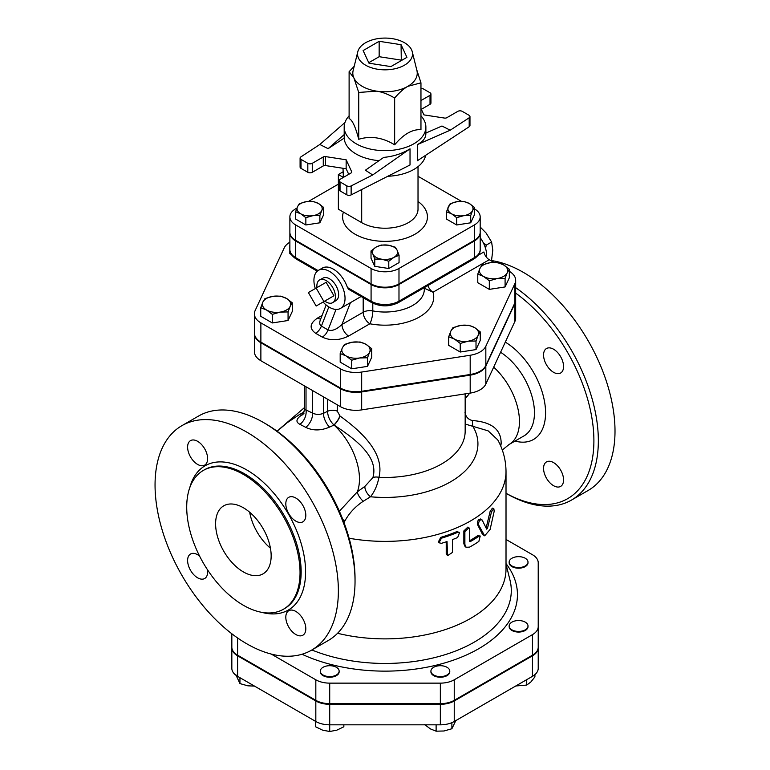 <?xml version="1.0" encoding="UTF-8"?>
<svg xmlns="http://www.w3.org/2000/svg" width="770" height="770" viewBox="0 0 770 770"><rect width="100%" height="100%" fill="white"/><g stroke="black" fill="none" stroke-linecap="round" stroke-linejoin="round"><path stroke-width="1.16" d="M441.451 543.322L439.025 542.792L441.451 538.192A122.555 70.753 0 0 0 457.65 532.378L459.584 532.436L457.65 537.508A122.555 70.753 180 0 1 452.423 539.606L452.423 552.437L447.543 555.699L447.024 541.541A122.555 70.753 180 0 1 441.451 543.322M439.025 542.792L438.342 541.993L440.729 537.383A120.986 69.849 -0 0 0 456.716 531.647L459.584 532.436M447.543 555.699L446.225 553.591L446.225 541.81M469.594 529.154L468.959 527.739L464.878 531.618L464.878 544.448L466.129 547.278L469.594 547.114A122.555 70.753 -0 0 0 478.853 541.425L480.23 536.016L478.853 536.295A122.555 70.753 180 0 1 470.172 541.666L469.594 541.349L469.594 529.154M469.594 541.32L470.172 541.666L469.594 541.349M466.129 547.278L465.109 546.613L463.848 543.764L463.848 530.934L467.871 527.075L468.959 527.739M469.594 540.723A120.986 69.849 -0 0 0 477.65 535.708L480.23 536.016M482.145 519.981C479.835 519.432 478.632 521.04 478.545 524.803L484.667 535.824L490.115 529.433L494.205 511.213L493.811 508.537L491.481 511.877L487.449 528.451L486.659 529.134L482.145 519.981L480.451 518.97M484.667 535.824L482.511 534.39L477.342 524.216C477.439 520.453 478.622 518.855 480.894 519.432M486.12 528.008L490.124 511.424L492.405 508.113L493.811 508.537M333.92 295.776L323.929 301.542L316.152 288.076L326.143 282.301L333.92 295.776L326.143 300.262M316.152 288.076L308.375 292.561L316.152 306.036L323.929 301.542M316.98 287.595A13.119 7.575 60 0 1 319.743 279.837A13.119 7.575 60 0 1 326.143 280.569A13.119 7.575 60 0 1 334.681 291.994A13.119 7.575 60 0 1 332.861 302.552A13.119 7.575 60 0 1 324.757 301.07M319.743 279.837L323.15 278.047A12.965 7.488 60 0 1 329.483 278.779A12.965 7.488 60 0 1 337.905 290.059A12.965 7.488 60 0 1 336.115 300.493L332.861 302.552M483.242 242.656L486.217 245.149L485.572 248.479M490.5 260.453L491.606 259.808L492.8 250.231L491.606 242.03L486.13 233.05L480.182 227.006M486.217 245.149L491.606 242.03M480.182 237.651A21.213 12.243 60 0 1 486.611 257.43M525.246 565.96A9.423 5.438 -0 0 0 528.008 562.11A9.423 5.438 -0 0 0 518.576 556.662A9.423 5.438 -0 0 0 509.153 562.11A9.423 5.438 -0 0 0 514.966 567.134A9.423 5.438 -0 0 0 525.246 565.96M527.989 562.427A9.423 5.438 180 0 1 528.008 562.745A9.423 5.438 180 0 1 525.246 566.595A9.423 5.438 180 0 1 514.966 567.779A9.423 5.438 180 0 1 509.153 562.745A9.423 5.438 180 0 1 509.163 562.427M518.576 631.429A9.423 5.438 0 0 0 528.008 625.981A9.423 5.438 0 0 0 518.576 620.543A9.423 5.438 0 0 0 509.153 625.981A9.423 5.438 0 0 0 518.576 631.429M527.989 626.299A9.423 5.438 180 0 1 528.008 626.626A9.423 5.438 180 0 1 518.576 632.064A9.423 5.438 180 0 1 509.153 626.626A9.423 5.438 180 0 1 509.163 626.299M433.683 674.992A9.423 5.438 0 0 0 443.953 676.175A9.423 5.438 0 0 0 449.776 671.151A9.423 5.438 0 0 0 440.344 665.703A9.423 5.438 0 0 0 430.921 671.151A9.423 5.438 0 0 0 433.683 674.992M449.757 671.469A9.423 5.438 180 0 1 449.776 671.787A9.423 5.438 180 0 1 443.953 676.82A9.423 5.438 180 0 1 433.683 675.637A9.423 5.438 180 0 1 430.921 671.787A9.423 5.438 180 0 1 430.94 671.469M320.291 671.151A9.423 5.438 0 0 0 329.714 676.589A9.423 5.438 0 0 0 339.137 671.151A9.423 5.438 0 0 0 329.714 665.703A9.423 5.438 0 0 0 320.291 671.151L320.291 671.787A9.423 5.438 180 0 1 320.301 671.469M339.127 671.469A9.423 5.438 180 0 1 339.137 671.787A9.423 5.438 180 0 1 329.714 677.234A9.423 5.438 180 0 1 320.291 671.787M515.775 685.974L526.738 685.069L530.828 682.018L534.909 676.907L534.909 674.626M424.578 724.512L430.353 728.872L436.118 731.182L444.011 730.99L451.894 728.738L455.802 720.604M315.575 721.355L315.575 726.784L322.64 730.172L329.714 731.5L336.788 730.172L343.853 726.784L343.853 724.82M235.716 674.472L239.942 683.577L247.825 685.82L254.504 686.099M526.738 679.64L526.738 685.069M436.118 724.82L436.118 731.182M451.894 722.655L451.894 728.738M271.204 654.048L315.825 679.804A19.645 11.338 -0 0 0 329.714 683.134L440.344 683.134A19.645 11.338 -0 0 0 454.242 679.804L532.465 634.644A19.645 11.338 -0 0 0 538.22 626.626L538.22 647.147A19.645 11.338 180 0 1 532.465 655.174L454.242 700.334A19.645 11.338 180 0 1 440.344 703.655L329.714 703.655A19.645 11.338 180 0 1 315.825 700.334L237.593 655.174A19.645 11.338 180 0 1 231.837 647.147L231.837 647.791A19.645 11.338 -0 0 0 237.593 655.809L315.825 700.979A19.645 11.338 -0 0 0 329.714 704.3L440.344 704.3A19.645 11.338 -0 0 0 454.242 700.979L532.465 655.809A19.645 11.338 -0 0 0 538.22 647.791L538.22 668.322A19.645 11.338 180 0 1 532.465 676.339L454.242 721.5A19.645 11.338 180 0 1 440.344 724.82L329.714 724.82L329.714 731.5M239.942 677.687L239.942 683.577M507.199 272.763L505.091 278.345L497.208 278.538A14.139 8.162 0 0 0 507.199 272.763A14.139 8.162 0 0 0 503.541 264.88L509.316 269.24L507.199 272.763M489.316 280.79L483.541 276.42A14.139 8.162 0 0 0 497.208 278.538L489.316 280.79L489.316 289.376L477.775 282.706L477.775 274.12L479.883 268.538A14.139 8.162 0 0 0 483.541 276.42L477.775 274.12M489.884 262.762L497.767 262.57L503.541 264.88A14.139 8.162 0 0 0 489.884 262.762A14.139 8.162 0 0 0 479.883 268.538L482.001 265.015L489.884 262.762M468.131 341.187L460.239 343.439L454.473 339.07A14.139 8.162 0 0 0 468.131 341.187A14.139 8.162 0 0 0 478.122 335.412L476.014 340.994L468.131 341.187M448.698 336.769L450.806 331.187A14.139 8.162 0 0 0 454.473 339.07L448.698 336.769L448.698 345.355L460.239 352.025L460.239 343.439M452.924 327.664L460.807 325.412A14.139 8.162 0 0 0 450.806 331.187L452.924 327.664M474.464 327.529L480.239 331.889L478.122 335.412A14.139 8.162 0 0 0 474.464 327.529A14.139 8.162 0 0 0 460.807 325.412L468.689 325.219L474.464 327.529M345.951 355.856L340.186 353.555L342.294 347.973A14.139 8.162 0 0 0 345.951 355.856A14.139 8.162 0 0 0 359.619 357.973L351.726 360.225L345.951 355.856M344.411 344.45L352.294 342.198A14.139 8.162 0 0 0 342.294 347.973L344.411 344.45M360.177 342.005L365.952 344.315A14.139 8.162 0 0 0 352.294 342.198L360.177 342.005M369.61 352.198L367.502 357.781L359.619 357.973A14.139 8.162 0 0 0 369.61 352.198A14.139 8.162 0 0 0 365.952 344.315L371.727 348.675L369.61 352.198M262.859 302.11L264.976 298.587L272.859 296.334A14.139 8.162 0 0 0 262.859 302.11A14.139 8.162 0 0 0 266.516 309.992L260.741 307.692L262.859 302.11M280.742 296.152L286.517 298.452A14.139 8.162 0 0 0 272.859 296.334L280.742 296.152M292.292 302.812L290.175 306.335A14.139 8.162 0 0 0 286.517 298.452L292.292 302.812L292.292 311.407L288.067 320.512L272.291 322.948L272.291 314.362L266.516 309.992A14.139 8.162 0 0 0 280.174 312.11L272.291 314.362M288.067 311.917L280.174 312.11A14.139 8.162 0 0 0 290.175 306.335L288.067 311.917L288.067 320.512M505.091 278.345L505.091 286.94L509.316 277.826L509.316 269.24M476.014 340.994L476.014 349.59L480.239 340.475L480.239 331.889M476.014 349.59L460.239 352.025M371.727 348.675L371.727 357.27L367.502 366.376L367.502 357.781M367.502 366.376L351.726 368.811L351.726 360.225M351.726 368.811L340.186 362.15L340.186 353.555M272.291 322.948L260.741 316.287L260.741 307.692M505.091 286.94L489.316 289.376M291.349 254.514L289.818 253.638L289.818 245.043M374.769 259.047L372.892 254.09A12.57 7.257 0 0 0 381.776 259.221L374.769 259.047L374.769 266.343L371.015 258.248L371.015 250.953L376.145 247.074A12.57 7.257 0 0 0 372.892 254.09L371.015 250.953M393.922 257.344L388.783 261.222L381.776 259.221A12.57 7.257 0 0 0 393.922 257.344A12.57 7.257 0 0 0 397.176 250.327L399.053 255.294L393.922 257.344M388.282 245.197L395.289 247.199L397.176 250.327A12.57 7.257 0 0 0 388.282 245.197A12.57 7.257 0 0 0 376.145 247.074L381.275 245.033L388.282 245.197M299.347 203.655L306.364 201.653A12.57 7.257 0 0 0 297.47 206.784L299.347 203.655M300.724 213.8L295.593 211.75L297.47 206.784A12.57 7.257 0 0 0 300.724 213.8A12.57 7.257 0 0 0 312.87 215.677L305.854 217.679L300.724 213.8M313.371 201.49L318.501 203.53A12.57 7.257 0 0 0 306.364 201.653L313.371 201.49M321.754 210.547L319.877 215.504L312.87 215.677A12.57 7.257 0 0 0 321.754 210.547A12.57 7.257 0 0 0 318.501 203.53L323.631 207.409L321.754 210.547M388.783 261.222L388.783 268.509L399.053 262.589L399.053 255.294M388.783 268.509L374.769 266.343M323.631 207.409L323.631 214.705L319.877 222.799L319.877 215.504M319.877 222.799L305.854 224.975L305.854 217.679M305.854 224.975L295.593 219.046L295.593 211.75M470.711 215.504L463.704 215.677A12.57 7.257 0 0 0 472.588 210.547L470.711 215.504L470.711 222.799L456.687 224.975L446.427 219.046L446.427 211.75L450.181 203.655L457.197 201.653L464.204 201.49L469.334 203.53L474.464 207.409L472.588 210.547A12.57 7.257 0 0 0 469.334 203.53A12.57 7.257 0 0 0 457.197 201.653A12.57 7.257 0 0 0 448.304 206.784A12.57 7.257 0 0 0 451.557 213.8A12.57 7.257 0 0 0 463.704 215.677L456.687 217.679L451.557 213.8L446.427 211.75M470.711 222.799L474.464 214.705L474.464 207.409M456.687 224.975L456.687 217.679M337.568 633.277A120.986 69.849 -0 0 0 506.015 569.03L506.015 471.529C505.919 460.296 503.166 449.747 497.747 439.891L488.151 430.863L465.167 424.039M538.22 626.626L538.22 562.745A19.645 11.338 -0 0 0 532.465 554.727L506.015 539.452M329.714 704.3L329.714 724.82A19.645 11.338 180 0 1 315.825 721.5L237.593 676.339A19.645 11.338 180 0 1 231.837 668.322L231.837 647.791M538.22 647.791L538.22 583.92M401.064 44.689L406.935 57.336L390.9 66.595L368.994 63.207L363.122 50.56L379.158 41.301L401.064 44.689L401.305 60.589M379.158 41.301L379.158 56.701L401.064 60.089M368.763 62.707L379.158 56.701M404.471 42.725A27.499 15.872 180 0 1 412.248 51.706A27.499 15.872 180 0 1 385.029 69.829A27.499 15.872 180 0 1 357.809 51.706A27.499 15.872 180 0 1 376.338 38.895A27.499 15.872 180 0 1 404.471 42.725M357.809 51.706L353.141 70.561A32.205 18.596 -0 0 0 353.921 78.011A32.205 18.596 -0 0 0 376.694 91.158A32.205 18.596 -0 0 0 407.802 86.346A32.205 18.596 -0 0 0 416.917 70.561L412.248 51.706M416.676 69.57L420.959 82.823L407.802 86.346C403.74 88.656 399.361 92.544 394.654 98.002C388.234 94.267 382.247 91.986 376.694 91.158L358.733 92.448L353.921 78.011L349.108 71.706L354.2 66.287M420.959 82.823L420.959 129.649C412.191 129.225 403.422 134.288 394.654 144.827L394.654 98.002M394.654 144.827C382.68 137.493 370.707 135.645 358.733 139.274L358.733 92.448M358.733 139.274C355.519 126.877 352.314 119.966 349.108 118.532L349.108 71.706M349.108 115.847A40.849 23.581 -0 0 0 344.18 127.079A40.849 23.581 -0 0 0 385.029 150.66A40.849 23.581 -0 0 0 425.877 127.079A40.849 23.581 -0 0 0 420.959 115.847M420.959 108.512L423.914 114.884L444.511 118.07A2.358 1.357 0 0 0 446.783 117.723L457.803 111.361A3.138 1.809 180 0 1 462.25 111.361L469.046 115.288A3.138 1.809 180 0 1 469.969 116.568A3.138 1.809 180 0 1 469.19 117.772L450.219 130.207L417.35 144.606C422.942 141.67 425.791 138.032 425.877 133.691L425.877 127.079M421.334 109.321L430.026 104.306A3.138 1.809 0 0 0 430.95 103.016L430.95 94.036A3.138 1.809 180 0 1 430.026 95.326L430.026 104.306M420.959 100.562L430.026 95.326M323.275 156.955L323.275 165.935A2.358 1.357 180 0 1 325.556 165.579L346.144 168.765L346.144 159.785L325.556 156.599A2.358 1.357 -0 0 0 323.275 156.955L312.264 163.317A3.138 1.809 180 0 1 307.817 163.317L301.012 159.39A3.138 1.809 180 0 1 300.088 158.11A3.138 1.809 180 0 1 300.878 156.907L319.839 144.471L344.941 122.536M339.118 180.632L339.118 189.613A3.138 1.809 -0 0 0 340.032 190.893L340.032 181.912A3.138 1.809 180 0 1 339.118 180.632A3.138 1.809 180 0 1 340.032 179.352L351.053 172.99A2.358 1.357 0 0 0 351.746 172.028A2.358 1.357 0 0 0 351.659 171.672L351.659 172.384M469.19 117.772L469.19 126.752A3.138 1.809 0 0 0 469.969 125.549L469.969 116.568M469.19 126.752L417.35 160.747L417.35 144.606M420.959 88.3A3.138 1.809 180 0 1 423.221 88.829L430.026 92.756A3.138 1.809 180 0 1 430.95 94.036M425.877 133.056L441.97 126.01L450.219 130.207M351.139 194.906L351.139 185.926A3.138 1.809 180 0 1 346.837 185.849L346.837 194.829A3.138 1.809 0 0 0 351.139 194.906L410.025 164.972L410.025 148.831C402.238 153.625 393.46 156.483 383.701 157.398L365.413 170.209L372.68 174.973L410.025 148.831M340.032 181.912L346.837 185.849M340.032 190.893L346.837 194.829M351.139 185.926L372.68 174.973M344.18 127.079L344.2 138.1A40.849 23.581 -0 0 0 379.042 160.67M344.2 138.1L328.097 148.668L319.839 144.471M346.144 159.785L351.659 171.672M307.817 163.317L307.817 172.297A3.138 1.809 0 0 0 312.264 172.297L312.264 163.317M307.817 172.297L301.012 168.37L301.012 159.39M300.088 158.11L300.088 167.09A3.138 1.809 0 0 0 301.012 168.37M344.2 134.596L328.097 148.668M323.275 165.935L312.264 172.297M346.144 168.765L348.723 174.328M425.637 155.309A40.849 23.581 180 0 1 387.811 176.263M343.006 168.284L343.382 177.418L338.367 174.54L338.367 209.18L361.698 222.645L361.698 189.535M338.367 174.54L343.006 171.864M296.902 208.102L295.661 208.824A19.731 11.396 0 0 0 289.876 216.88A19.731 11.396 0 0 0 295.661 224.936L371.082 268.47A19.731 11.396 0 0 0 398.985 268.47L474.397 224.936A19.731 11.396 0 0 0 480.182 216.88A19.731 11.396 0 0 0 474.464 208.863M461.461 201.355L418.023 176.272M338.367 184.165L308.481 201.422M480.182 216.88L480.182 232.27A19.731 11.396 180 0 1 474.397 240.327L398.985 283.87A19.731 11.396 180 0 1 371.082 283.87L371.082 268.47M371.082 283.87L295.661 240.327A19.731 11.396 180 0 1 289.876 232.27L289.876 216.88M515.669 280.27L515.669 299.511A22.118 12.772 180 0 1 514.909 302.822L485.832 365.471A22.118 12.772 180 0 1 470.191 374.499L361.679 391.285A22.118 12.772 180 0 1 340.311 387.984L260.876 342.121A22.118 12.772 180 0 1 254.398 333.083L254.398 313.842A22.118 12.772 0 0 0 260.876 322.871L340.311 368.734A22.118 12.772 0 0 0 361.679 372.045L470.191 355.259A22.118 12.772 0 0 0 485.832 346.221L514.909 283.572A22.118 12.772 0 0 0 515.669 280.27A22.118 12.772 0 0 0 509.316 271.319M303.958 413.596C296.286 418.139 294.929 421.71 299.896 424.318L305.786 427.369C312.938 430.844 320.849 430.757 329.512 427.119L334.045 425.04C354.239 438.39 379.206 456.437 372.873 477.621A7.854 4.533 -164.6 0 1 378.946 477.333C385.144 453.135 360.822 430.969 340.042 416.05L337.279 411.161L337.279 404.828M289.876 242.203A22.118 12.772 0 0 0 284.226 247.892L255.149 310.541A22.118 12.772 0 0 0 254.398 313.842M493.916 262.426L489.258 259.731A7.854 4.533 60 0 1 483.906 251.963L478.209 255.255M347.424 287.528L371.082 301.186L371.082 284.505A19.731 11.396 0 0 0 398.985 284.505L474.397 240.972L474.397 257.642A3.138 1.809 60 0 1 473.752 259.086C478.295 256.025 480.442 252.858 480.182 249.586A19.731 11.396 180 0 1 474.397 257.642L398.985 301.186A19.731 11.396 180 0 1 371.082 301.186A3.138 1.809 120 0 0 371.727 302.629L348.714 289.337L347.424 287.528A21.993 12.695 -120 0 0 333.372 269.154A21.993 12.695 -120 0 0 322.37 268.066L318.482 270.308A21.993 12.695 60 0 1 329.483 271.396A21.993 12.695 60 0 1 343.853 290.781A21.993 12.695 60 0 1 340.475 308.404A21.993 12.695 60 0 1 323.082 302.033M474.397 240.972A19.731 11.396 0 0 0 480.182 232.915A19.731 11.396 0 0 0 480.172 232.588M289.886 232.588A19.731 11.396 0 0 0 289.876 232.915A19.731 11.396 0 0 0 295.661 240.972L371.082 284.505M315.305 288.567A21.993 12.695 60 0 1 318.482 270.308M427.947 285.526A7.854 4.533 -120 0 0 433.01 292.205L489.258 259.731M424.308 288.201L433.01 292.205A48.703 28.124 0 0 1 369.86 323.775A9.423 5.438 60 0 1 363.19 312.235L341.967 324.488A9.423 5.438 -120 0 0 348.627 336.028L369.86 323.775A9.423 2.397 -79.3 0 0 372.796 310.907A9.423 5.438 0 0 0 363.19 312.235L363.19 297.692M350.437 302.658L341.967 324.488C336.577 329.541 331.947 331.36 328.068 329.945A9.423 5.438 -60 0 1 322.303 337.125C330.561 340.908 339.339 340.542 348.627 336.028M320.715 318.972A9.423 5.438 60 0 1 317.519 318.068C309.704 323.439 309.078 328.501 315.633 333.275L322.303 337.125M336.028 309.434L328.068 329.945L321.408 326.095C319.627 324.95 319.271 322.909 320.33 319.974L326.153 304.978M515.669 300.156L515.669 318.116A22.118 12.772 180 0 1 514.909 321.417L485.832 384.066A22.118 12.772 180 0 1 470.191 393.104L361.679 409.89A22.118 12.772 180 0 1 340.311 406.579L260.876 360.716A22.118 12.772 180 0 1 254.398 351.688L254.398 333.728A22.118 12.772 0 0 0 260.876 342.756L340.311 388.619A22.118 12.772 0 0 0 361.679 391.93L470.191 375.144A22.118 12.772 0 0 0 485.832 366.106L514.909 303.457A22.118 12.772 0 0 0 515.669 300.156A22.118 12.772 0 0 0 515.659 299.838M372.873 477.621L364.951 486.332L357.357 491.799L339.378 511.232M355.037 581.215L355.037 578.645A126.482 73.025 -120 0 0 265.602 423.741L263.378 422.461A129.62 74.834 60 0 1 355.037 581.215A129.62 74.834 60 0 1 328.184 640.553L311.523 650.178A129.62 74.834 60 0 1 246.708 643.759A129.62 74.834 60 0 1 162.027 529.529A129.62 74.834 60 0 1 181.903 425.656A129.62 74.834 60 0 1 311.523 500.5A129.62 74.834 60 0 1 311.523 650.178M515.669 293.11A126.482 73.025 60 0 1 593.766 446.253A126.482 73.025 60 0 1 506.015 493.252M563.563 479.922A14.139 8.162 60 0 1 560.637 486.399A14.139 8.162 60 0 1 553.563 485.697A14.139 8.162 60 0 1 544.323 473.232A14.139 8.162 60 0 1 546.498 461.904A14.139 8.162 60 0 1 557.393 465.686A14.139 8.162 60 0 1 563.563 479.922M553.563 349.214A14.139 8.162 60 0 1 562.803 361.669A14.139 8.162 60 0 1 560.637 373.007A14.139 8.162 60 0 1 553.563 372.305A14.139 8.162 60 0 1 544.323 359.84A14.139 8.162 60 0 1 546.498 348.512A14.139 8.162 60 0 1 553.563 349.214M327.548 399.216L327.548 411.324A7.854 4.533 180 0 1 337.279 411.161M340.042 416.05A7.854 2.185 -55.8 0 1 334.045 425.04A50.281 29.029 60 0 1 357.357 491.799A7.854 2.454 -128.2 0 0 363.228 501.299L370.486 496.775C374.605 491.635 377.425 485.158 378.946 477.333A80.128 46.267 -0 0 0 465.167 431.21L465.167 393.874M364.951 486.332A7.854 3.6 -124.6 0 0 370.486 496.775A92.9 53.63 -0 0 0 473.088 426.715A7.854 2.05 -87.5 0 1 472.414 420.536C468.372 419.64 465.898 416.984 464.984 412.576M342.871 519.644A7.854 1.54 -154.2 0 1 345.018 520.722C349.387 512.878 355.461 506.41 363.228 501.299M343.998 522.589L345.018 520.722M339.878 415.935A7.854 2.214 -55.9 0 1 333.891 424.934C329.906 421.046 327.789 416.503 327.548 411.324L323.39 413.365C319.617 414.789 316.018 414.712 312.601 413.134L306.017 409.938L304.429 409.833L302.764 414.934M500.76 446.1L501.154 443.655A7.854 5.669 5.4 0 0 500.134 444.685M501.154 443.655C501.347 429.679 491.77 421.979 472.414 420.536M465.167 395.433A12.57 3.908 -136.6 0 0 466.822 396.858L469.671 393.181M323.39 396.81L323.39 413.365A12.57 6.381 -117.3 0 0 329.512 427.119M312.601 390.583L312.601 413.134A12.57 7.912 -61.1 0 1 305.786 427.369M306.017 386.781L306.017 409.938A12.57 9.606 -65.5 0 1 299.896 424.318M506.689 493.657L506.015 493.272L506.689 493.657A129.62 74.834 -120 0 0 571.494 500.076L588.165 490.461A129.62 74.834 -120 0 0 600.225 364.951A129.62 74.834 -120 0 0 490.529 260.433M571.494 500.076A129.62 74.834 -120 0 0 592.987 401.988A129.62 74.834 -120 0 0 515.669 287.672M270.434 548.221A39.28 22.677 60 0 1 249.653 512.223M243.378 571.918A39.28 22.677 60 0 1 217.718 537.296A39.28 22.677 60 0 1 223.733 505.823A39.28 22.677 60 0 1 263.022 528.499A39.28 22.677 60 0 1 263.013 573.862A39.28 22.677 60 0 1 243.378 571.918M243.378 605.268A80.128 46.267 -120 0 0 283.447 609.234A80.128 46.267 -120 0 0 283.447 516.709A80.128 46.267 -120 0 0 203.309 470.441A80.128 46.267 -120 0 0 191.027 534.659A80.128 46.267 -120 0 0 243.378 605.268M197.611 464.416A14.139 8.162 -120 0 0 204.685 465.119A14.139 8.162 -120 0 0 204.685 448.794A14.139 8.162 -120 0 0 190.537 440.623A14.139 8.162 -120 0 0 188.371 451.961A14.139 8.162 -120 0 0 197.611 464.416M199.594 556.094A14.139 8.162 -120 0 0 190.537 554.015A14.139 8.162 -120 0 0 188.371 565.353A14.139 8.162 -120 0 0 197.611 577.808A14.139 8.162 -120 0 0 204.685 578.511A14.139 8.162 -120 0 0 207.409 569.636M295.815 634.509A14.139 8.162 -120 0 0 302.88 635.212A14.139 8.162 -120 0 0 302.88 618.878A14.139 8.162 -120 0 0 288.74 610.716A14.139 8.162 -120 0 0 286.575 622.044A14.139 8.162 -120 0 0 295.815 634.509M295.815 521.117A14.139 8.162 -120 0 0 302.88 521.819A14.139 8.162 -120 0 0 302.88 505.486A14.139 8.162 -120 0 0 288.74 497.324A14.139 8.162 -120 0 0 286.575 508.652A14.139 8.162 -120 0 0 295.815 521.117M181.903 425.656L198.564 416.041A129.62 74.834 60 0 1 263.378 422.461M231.837 633.768L231.837 647.147M440.729 537.383L441.451 538.192M446.225 553.591L447.024 554.371M456.716 531.647L457.65 532.378M463.848 530.934L464.878 531.618M463.848 543.764L464.878 544.448M477.65 535.708L478.853 536.295M477.342 524.216L478.545 524.803M482.511 534.39L483.772 534.929M490.124 511.424L491.481 511.877M486.139 527.951L487.449 528.451M349.099 538.23A120.986 69.849 -0 0 0 506.015 471.529M302.013 654.25A132.421 76.451 -0 0 0 465.792 655.27A132.421 76.451 -0 0 0 506.015 563.601M532.465 655.809L532.465 676.339M440.344 704.3L440.344 724.82M454.242 700.979L454.242 721.5M315.825 700.979L315.825 721.5M237.593 655.809L237.593 676.339M325.556 165.579L325.556 156.599M418.023 166.638L418.023 209.18A32.995 19.048 180 0 1 397.657 226.775A32.995 19.048 180 0 1 361.698 222.645M343.42 212.097A42.427 24.496 0 0 0 395.183 240.654A42.427 24.496 0 0 0 418.023 201.48M398.985 283.87L398.985 268.47M295.661 240.327L295.661 224.936M474.397 240.327L474.397 224.936M322.091 315.431L317.519 318.068M318.058 270.578L295.661 257.642A3.138 1.809 120 0 0 296.315 259.086C291.763 256.025 289.616 252.858 289.876 249.586A19.731 11.396 180 0 0 295.661 257.642L295.661 240.972M398.985 284.505L398.985 301.186A3.138 1.809 60 0 1 398.331 302.629L473.752 259.086M424.308 287.624L424.308 289.356A39.28 22.677 180 0 1 372.796 310.907L372.796 303.197M328.838 306.932L321.408 326.095A9.423 5.438 -60 0 1 315.633 333.275M506.015 564.063L510.019 580.253A126.261 72.89 180 0 1 450.739 652.806A126.261 72.89 180 0 1 311.879 649.967M361.679 391.285L361.679 372.045M340.311 387.984L340.311 368.734M260.876 342.121L260.876 322.871M514.909 302.822L514.909 283.572M470.191 374.499L470.191 355.259M485.832 365.471L485.832 346.221M277.094 431.239L287.162 422.74L298.789 415.001A50.281 29.029 60 0 1 303.823 413.076M515.014 441.075A58.135 33.562 -120 0 0 545.574 412.836A58.135 33.562 -120 0 0 505.303 342.13M500.587 352.275A50.281 29.029 60 0 1 534.457 412.836A50.281 29.029 60 0 1 524.052 435.858L509.047 444.511A50.281 29.029 -120 0 0 519.461 421.498A50.281 29.029 -120 0 0 493.685 367.146M465.167 398.639A115.211 66.518 -60 0 1 466.822 396.858M261.781 612.343A83.275 48.077 -120 0 0 305.372 565.931A83.275 48.077 -120 0 0 251.79 473.107A83.275 48.077 -120 0 0 189.786 487.651M203.309 470.441L204.425 469.806A80.128 46.267 60 0 1 284.553 516.064A80.128 46.267 60 0 1 284.553 608.598L283.447 609.234M532.465 634.644L532.465 655.174M440.344 683.134L440.344 703.655M454.242 679.804L454.242 700.334M315.825 679.804L315.825 700.334M329.714 683.134L329.714 703.655M237.593 637.964L237.593 655.174M514.909 321.417L514.909 303.457M485.832 384.066L485.832 366.106M470.191 393.104L470.191 375.144M361.679 409.89L361.679 391.93M340.311 406.579L340.311 388.619M260.876 360.716L260.876 342.756M528.008 562.745L528.008 562.11M509.153 562.745L509.153 562.11M528.008 626.626L528.008 625.981M509.153 626.626L509.153 625.981M449.776 671.787L449.776 671.151M430.921 671.787L430.921 671.151M339.137 671.787L339.137 671.151M317.269 271.184L296.315 259.086M371.727 302.629C380.601 306.912 389.466 306.912 398.331 302.629M480.182 232.915L480.182 249.586M289.876 232.915L289.876 249.586M340.475 308.404L361.111 296.498M279.741 428.823L304.429 407.628M509.047 444.511L502.29 450.036M304.429 385.866L304.429 409.833M298.789 415.001L304.198 411.883"/></g></svg>
